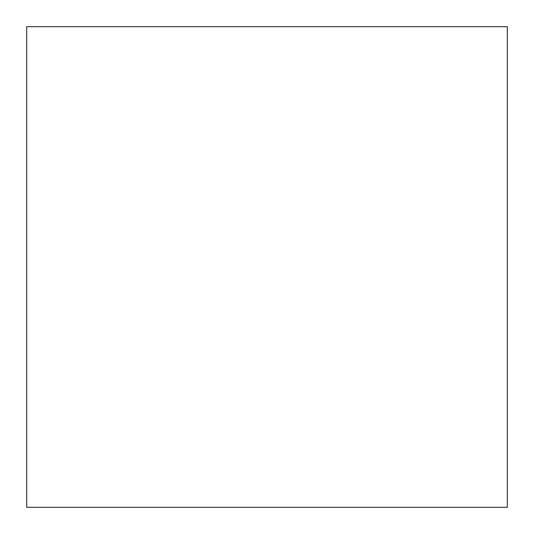 <?xml version="1.0" encoding="UTF-8"?>
<svg xmlns="http://www.w3.org/2000/svg" width="534" height="534" viewBox="0 0 534 534"><rect width="100%" height="100%" fill="white"/><g stroke="black" fill="none" stroke-linecap="round" stroke-linejoin="round"><path stroke-width="0.8" d="M26.7 26.7L26.7 507.3L507.3 507.3L507.3 26.7L26.7 26.7L26.7 507.3L507.3 507.3L507.3 26.7L26.7 26.7"/></g></svg>

